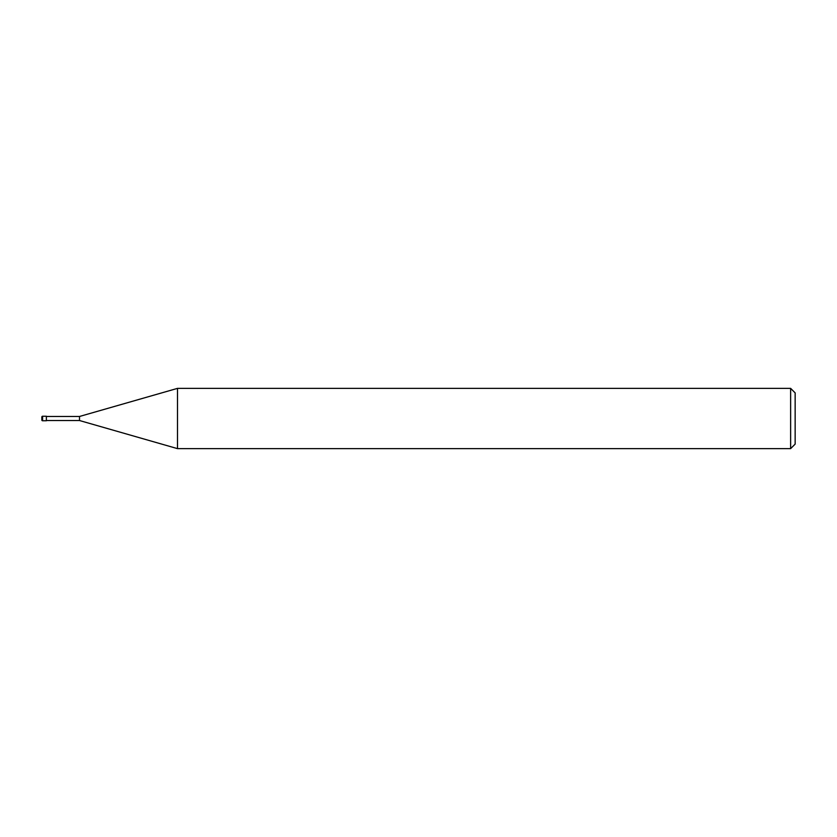 <?xml version="1.0" encoding="UTF-8"?>
<svg xmlns="http://www.w3.org/2000/svg" width="837" height="837" viewBox="0 0 837 837"><rect width="100%" height="100%" fill="white"/><g stroke="black" fill="none" stroke-linecap="round" stroke-linejoin="round"><path stroke-width="0.63" stroke-dasharray="4.18 3.14" d="M46.37 420.53L46.37 416.47L46.37 420.53M177.507 448.632L177.507 388.368M795.15 392.888L795.15 444.112M790.63 388.368L790.63 448.632M79.515 416.47L79.515 420.53M41.85 416.993L41.85 420.007M46.37 416.24L46.37 420.76M42.603 416.24L42.603 420.76"/><path stroke-width="1.26" d="M790.63 448.632L790.63 388.368L795.15 392.888L795.15 444.112L790.63 448.632L177.507 448.632L79.515 420.53L46.37 420.53M79.515 420.53L79.515 416.47L177.507 388.368L790.63 388.368M46.37 416.47L79.515 416.47M177.507 448.632L177.507 388.368M42.603 416.24A0.753 0.753 0 0 0 41.85 416.993L41.85 420.007A0.753 0.753 0 0 0 42.603 420.76L42.603 416.24L46.37 416.24L46.37 420.76L42.603 420.76"/></g></svg>
